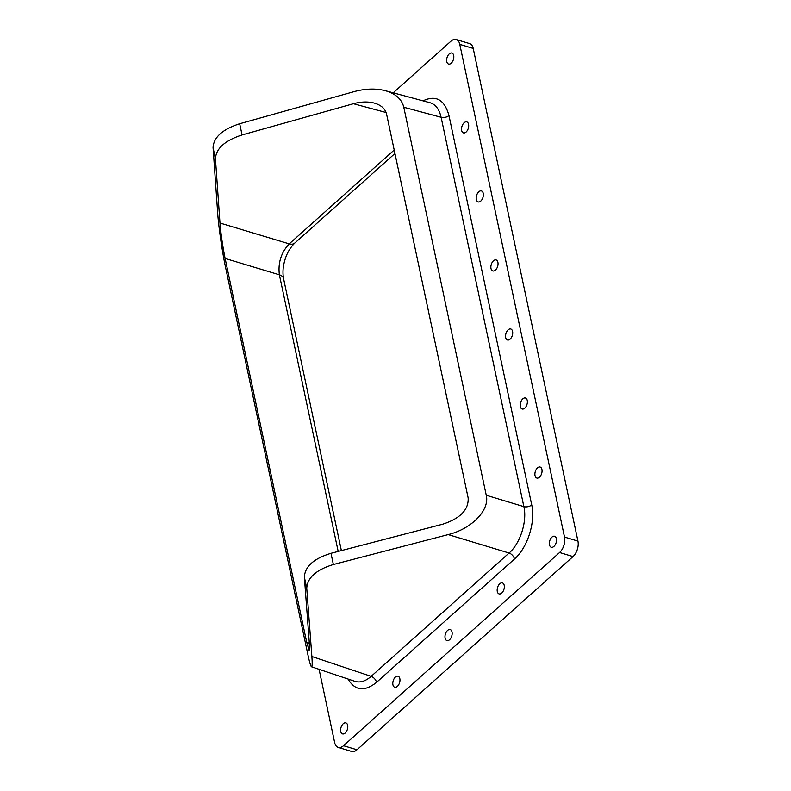 <?xml version="1.0" encoding="UTF-8"?>
<svg xmlns="http://www.w3.org/2000/svg" width="791" height="791" viewBox="0 0 791 791"><rect width="100%" height="100%" fill="white"/><g stroke="black" fill="none" stroke-linecap="round" stroke-linejoin="round"><path stroke-width="1.19" d="M348.05 679.044C355.021 690.81 364.513 691.907 376.536 682.346A5.745 3.391 48.2 0 0 371.147 676.364L311.872 656.49L306.75 588.336C307.294 577.746 316.163 569.807 333.367 564.527L448.2 534.597L509.088 553.038L371.147 676.364C365.531 681.278 360.142 682.94 354.971 681.358L311.545 666.803C310.754 666.368 309.538 662.344 307.907 654.721L225.425 266.715C222.281 252.092 218.603 226.75 217.713 213.55L213.056 147.541L215.439 158.764C216.052 148.471 224.921 140.541 242.066 134.954L239.683 123.742C222.538 129.319 213.669 137.258 213.056 147.541M333.367 564.527L330.984 553.314C313.78 558.594 304.911 566.524 304.367 577.114L306.75 588.336M330.984 553.314L442.782 524.176C460.322 518.421 468.776 509.671 468.153 497.944L386.572 114.112C385.257 108.743 381.133 105.065 374.183 103.057C367.884 101.446 360.953 101.663 353.409 103.71L242.066 134.954M215.439 158.764L219.977 223.022C220.936 234.363 222.647 246.179 225.119 258.459L306.71 642.302L309.133 650.35L309.35 643.478L304.367 577.114M376.536 682.346L514.476 559.01C527.468 547.827 535.685 522.03 531.72 504.885A5.745 3.223 -12 0 1 523.869 506.635L486.257 495.255C489.916 510.027 471.782 528.784 448.2 534.597M486.257 495.255L403.786 107.24L441.111 117.286A5.745 3.223 168 0 0 448.962 115.535C444.562 99.636 435.91 94.742 423.007 100.853M239.683 123.742L354.042 91.647C365.363 88.582 375.745 88.256 385.197 90.668C395.629 93.674 401.818 99.191 403.786 107.24M394.205 150.003L289.229 243.865C281.181 252.497 277.898 262.81 279.371 274.793L338.182 551.436M338.232 747.396L351.669 751.45A11.479 6.654 -73.2 0 0 356.968 749.759L343.521 745.695A11.479 6.654 106.8 0 1 338.232 747.396A11.479 6.654 106.8 0 1 334.652 742.571L319.08 669.324M459.779 44.365L473.216 48.429A11.479 6.654 -73.2 0 0 469.636 43.604L456.199 39.55A11.479 6.654 106.8 0 1 459.779 44.365L564.507 537.059A11.479 6.654 106.8 0 1 559.573 552.523L343.521 745.695M473.216 48.429L577.944 541.113L564.507 537.059M559.573 552.523L573.02 556.577A11.479 6.654 -73.2 0 0 577.944 541.113M573.02 556.577L356.968 749.759M429.948 102.711L430.057 102.741C435.604 104.432 439.292 109.277 441.111 117.286L523.869 506.635C527.31 521.348 520.27 543.466 509.088 553.038A5.745 3.391 48.2 0 1 514.476 559.01M393.206 92.824L450.9 41.241A11.479 6.654 106.8 0 1 456.199 39.55M453.678 55.469A5.745 3.322 106.8 0 1 452.501 61.609A5.745 3.322 106.8 0 1 448.566 64.051A5.745 3.322 106.8 0 1 447.044 57.595A5.745 3.322 106.8 0 1 451.888 53.056A5.745 3.322 106.8 0 1 453.678 55.469M347.654 725.307A5.745 3.322 106.8 0 1 346.468 731.438A5.745 3.322 106.8 0 1 342.543 733.89A5.745 3.322 106.8 0 1 341.02 727.433A5.745 3.322 106.8 0 1 345.855 722.895A5.745 3.322 106.8 0 1 347.654 725.307M399.831 678.648A5.745 3.322 106.8 0 1 398.654 684.788A5.745 3.322 106.8 0 1 394.729 687.231A5.745 3.322 106.8 0 1 393.196 680.774A5.745 3.322 106.8 0 1 398.041 676.236A5.745 3.322 106.8 0 1 399.831 678.648M452.017 631.989A5.745 3.322 106.8 0 1 450.84 638.129A5.745 3.322 106.8 0 1 446.905 640.572A5.745 3.322 106.8 0 1 445.382 634.115A5.745 3.322 106.8 0 1 450.227 629.577A5.745 3.322 106.8 0 1 452.017 631.989M504.203 585.33A5.745 3.322 106.8 0 1 503.017 591.47A5.745 3.322 106.8 0 1 499.091 593.912A5.745 3.322 106.8 0 1 497.569 587.456A5.745 3.322 106.8 0 1 502.414 582.918A5.745 3.322 106.8 0 1 504.203 585.33M556.389 538.671A5.745 3.322 106.8 0 1 555.203 544.811A5.745 3.322 106.8 0 1 551.278 547.253A5.745 3.322 106.8 0 1 549.755 540.797A5.745 3.322 106.8 0 1 554.59 536.258A5.745 3.322 106.8 0 1 556.389 538.671M461.657 130.485A5.745 3.322 106.8 0 1 462.834 124.345A5.745 3.322 106.8 0 1 466.769 121.903A5.745 3.322 106.8 0 1 468.292 128.36A5.745 3.322 106.8 0 1 463.447 132.888A5.745 3.322 106.8 0 1 461.657 130.485M476.33 199.51A5.745 3.322 106.8 0 1 477.507 193.37A5.745 3.322 106.8 0 1 481.442 190.928A5.745 3.322 106.8 0 1 482.965 197.384A5.745 3.322 106.8 0 1 478.12 201.923A5.745 3.322 106.8 0 1 476.33 199.51M491.003 268.545A5.745 3.322 106.8 0 1 492.18 262.404A5.745 3.322 106.8 0 1 496.115 259.962A5.745 3.322 106.8 0 1 497.638 266.419A5.745 3.322 106.8 0 1 492.793 270.947A5.745 3.322 106.8 0 1 491.003 268.545M505.676 337.569A5.745 3.322 106.8 0 1 506.853 331.429A5.745 3.322 106.8 0 1 510.778 328.987A5.745 3.322 106.8 0 1 512.311 335.443A5.745 3.322 106.8 0 1 507.466 339.982A5.745 3.322 106.8 0 1 505.676 337.569M520.349 406.604A5.745 3.322 106.8 0 1 521.526 400.464A5.745 3.322 106.8 0 1 525.451 398.021A5.745 3.322 106.8 0 1 526.984 404.478A5.745 3.322 106.8 0 1 522.139 409.006A5.745 3.322 106.8 0 1 520.349 406.604M535.023 475.628A5.745 3.322 106.8 0 1 536.199 469.488A5.745 3.322 106.8 0 1 540.124 467.046A5.745 3.322 106.8 0 1 541.657 473.502A5.745 3.322 106.8 0 1 536.812 478.041A5.745 3.322 106.8 0 1 535.023 475.628M311.872 656.49C312.376 663.451 312.267 666.892 311.545 666.803M225.119 258.459L279.371 274.793A11.479 6.447 168 0 1 283.544 278.521C282.328 271.877 283.445 265.717 283.91 263.878C285.136 258.528 287.291 250.618 294.746 243.084A11.479 6.793 -131.8 0 1 289.229 243.865L219.977 223.022M353.409 103.71L386.117 112.52M309.33 643.182L306.71 642.302M531.72 504.885L448.962 115.535M283.544 278.531L341.376 550.605M394.946 153.494L294.746 243.084M385.197 90.668L430.057 102.741"/></g></svg>
